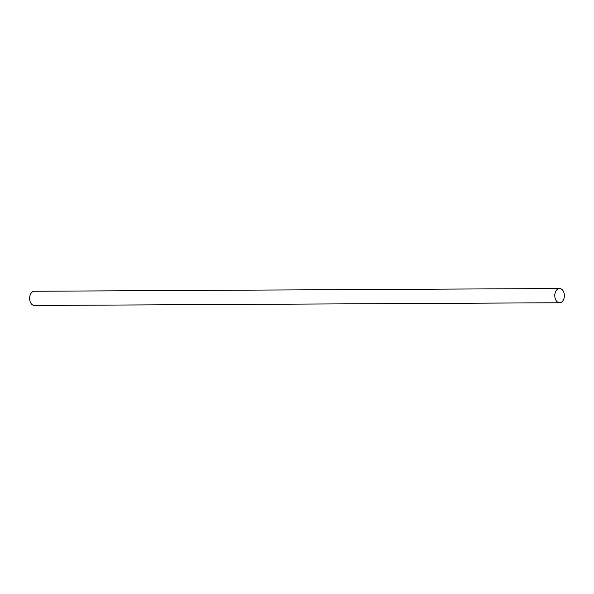 <?xml version="1.0" encoding="UTF-8"?>
<svg xmlns="http://www.w3.org/2000/svg" width="594" height="594" viewBox="0 0 594 594"><rect width="100%" height="100%" fill="white"/><g stroke="black" fill="none" stroke-linecap="round" stroke-linejoin="round"><path stroke-width="0.89" d="M557.937 288.944A7.113 4.797 89.7 0 0 554.863 296.866A7.113 4.797 89.7 0 0 559.615 302.747A7.113 4.797 89.7 0 0 561.226 302.324A7.113 4.797 89.7 0 0 564.3 294.394A7.113 4.797 89.7 0 0 559.541 288.521A7.113 4.797 89.7 0 0 557.937 288.944M559.541 288.521L34.385 291.253A7.113 4.797 89.7 0 0 32.774 291.676A7.113 4.797 89.7 0 0 29.7 299.606A7.113 4.797 89.7 0 0 34.459 305.479L559.615 302.747"/></g></svg>
